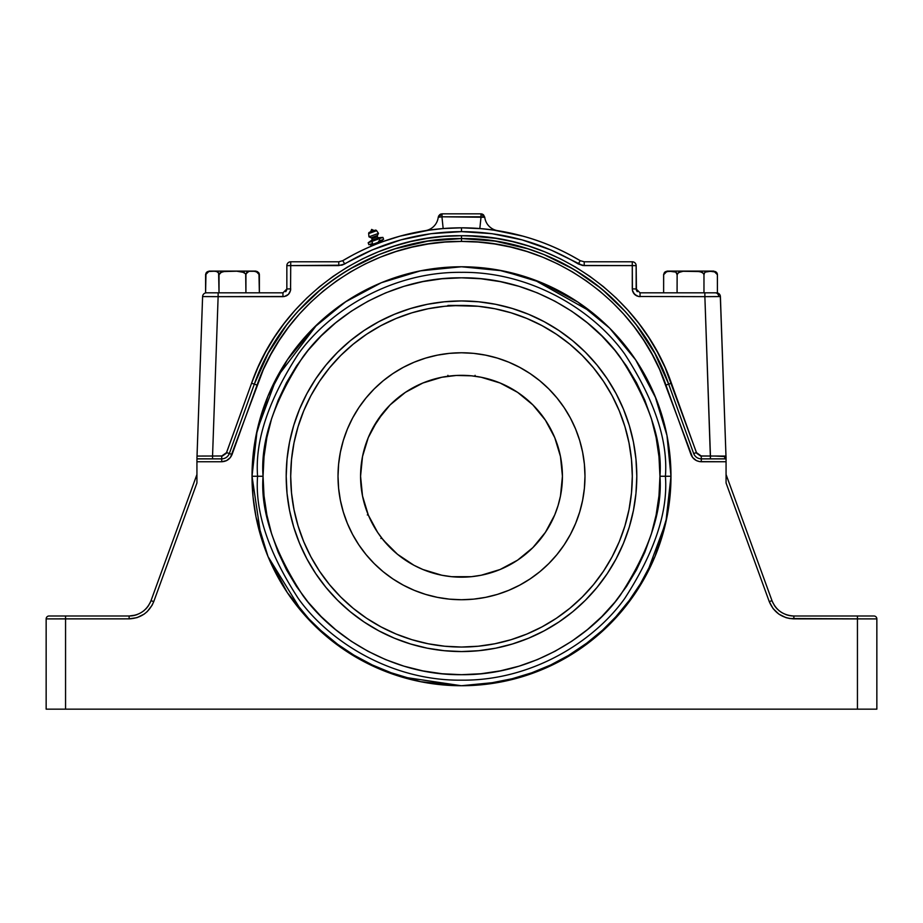 <?xml version="1.0" encoding="UTF-8"?>
<svg xmlns="http://www.w3.org/2000/svg" width="923" height="923" viewBox="0 0 923 923"><rect width="100%" height="100%" fill="white"/><g stroke="black" fill="none" stroke-linecap="round" stroke-linejoin="round"><path stroke-width="1.38" d="M371.969 230.265L372.281 231.131M375.153 230.208A1.281 1.281 0 0 1 376.642 230.692L378.476 233.369L377.461 235.469A1.558 1.558 0 0 0 377.403 236.68L371.923 238.676A1.558 1.558 0 0 1 371.381 240.465L368.173 242.772L382.918 237.407L378.972 237.696A1.558 1.558 0 0 1 377.461 235.469L371.104 237.788A1.558 1.558 0 0 1 371.923 238.676L377.403 236.68A1.558 1.558 0 0 0 378.972 237.696L371.381 240.465A1.558 1.558 0 0 0 371.104 237.788L368.969 236.83L368.658 233.6L368.969 236.83L378.476 233.369L368.969 236.83L371.104 237.788L377.461 235.469L378.476 233.369L376.642 230.692L368.658 233.6A1.281 1.281 0 0 1 369.488 232.273A1.281 1.281 0 0 0 368.658 233.6L376.642 230.692A1.281 1.281 0 0 0 375.153 230.208L369.488 232.273L372.327 231.246L371.657 229.423L372.327 231.246L375.096 230.231M461.5 305.455L464.154 305.455A170.801 170.801 0 0 0 464.142 305.478L461.5 305.455A170.801 170.801 0 0 0 458.835 305.478L444.759 306.274L428.18 308.732L411.923 312.805L396.14 318.458L380.991 325.623L366.604 334.241L353.151 344.221L340.725 355.482L329.476 367.896L319.485 381.361L310.866 395.736L303.702 410.885L298.06 426.668L293.987 442.925L291.53 459.504L290.699 476.256A170.801 170.801 0 0 1 461.5 305.455A170.801 170.801 0 0 1 632.301 476.256L631.47 459.504L629.013 442.925L624.94 426.668L619.298 410.885L612.134 395.736L603.515 381.361L593.524 367.896L582.275 355.482L569.849 344.221L556.396 334.241L542.009 325.623L526.86 318.458L511.077 312.805L494.82 308.732L478.241 306.274L447.909 305.455L458.846 305.455M377.288 239.219L376.365 239.495M353.774 254.471L342.745 260.69C361.055 249.787 380.103 241.618 399.89 236.184L382.803 241.641L382.48 240.765L370.665 245.068L371.092 246.245L374.68 244.757L371.092 246.245L370.665 245.068A0.935 0.935 0 0 0 369.465 244.503A0.935 0.935 0 0 1 370.665 245.068L382.48 240.765A0.935 0.935 0 0 1 383.033 239.565A0.935 0.935 0 0 0 382.48 240.765L382.803 241.641L381.141 242.253M381.061 242.276L382.687 241.676M379.134 243.003L374.68 244.757M669.994 496.562A209.475 209.475 0 0 0 670.975 476.256L669.971 496.782L666.948 517.122L655.03 556.419L635.67 592.624L609.618 624.375L577.879 650.427L541.663 669.786L502.366 681.705L461.5 685.731L420.634 681.705L381.337 669.786L345.121 650.427L313.382 624.375L287.33 592.624L267.97 556.419L256.052 517.122L253.029 496.782L252.025 476.256A209.475 209.475 0 0 0 253.006 496.562M253.052 497.012A209.475 209.475 0 0 0 256.04 517.053M256.063 517.18A209.475 209.475 0 0 0 276.646 574.787M276.877 575.214A209.475 209.475 0 0 0 299.502 609.053M299.64 609.226A209.475 209.475 0 0 0 328.565 638.139M328.657 638.22A209.475 209.475 0 0 0 344.925 650.288M345.317 650.553A209.475 209.475 0 0 0 461.408 685.731M461.592 685.731A209.475 209.475 0 0 0 577.683 650.553M578.075 650.288A209.475 209.475 0 0 0 594.343 638.22M594.435 638.139A209.475 209.475 0 0 0 623.36 609.226M623.498 609.053A209.475 209.475 0 0 0 646.123 575.214M646.354 574.787A209.475 209.475 0 0 0 666.937 517.18M666.96 517.053A209.475 209.475 0 0 0 669.948 497.012M267.889 396.279A209.475 209.475 0 0 0 252.025 476.256L253.029 455.72L256.052 435.379L267.97 396.082L287.33 359.878L313.382 328.126L345.121 302.075L381.337 282.715L420.634 270.797L461.5 266.77A209.475 209.475 0 0 0 381.464 282.669M381.211 282.773A209.475 209.475 0 0 0 345.283 301.971M344.96 302.19A209.475 209.475 0 0 0 276.865 377.311M276.658 377.703A209.475 209.475 0 0 0 268.051 395.898M381.095 282.819L346.321 301.29L317.12 324.481L276.704 377.611L257.136 430.245L252.025 476.256L257.586 476.256C254.875 440.813 268.466 400.028 298.371 353.901C329.661 310.116 392.275 271.535 461.5 272.343C530.725 271.535 593.339 310.116 624.629 353.901C654.534 400.028 668.125 440.813 665.414 476.256L670.975 476.256L666.983 435.541M666.914 435.195L656.011 398.494L635.67 359.878L646.238 377.507L655.03 396.082L661.953 415.442L666.948 435.379L669.971 455.72L670.975 476.256L669.971 496.782L670.975 476.256L669.971 455.72L670.975 476.256L665.414 476.256C668.125 511.688 654.534 552.473 624.629 598.6C593.339 642.385 530.725 680.966 461.5 680.159C392.275 680.966 329.661 642.385 298.371 598.6C268.466 552.473 254.875 511.688 257.586 476.256L263.055 476.256C260.413 510.742 273.635 550.431 302.744 595.312C333.191 637.931 394.133 675.486 461.5 674.69C528.867 675.486 589.809 637.931 620.256 595.312C649.365 550.431 662.587 510.742 659.945 476.256L665.414 476.256L659.945 476.256L658.987 495.697L656.126 514.965L651.396 533.852L644.842 552.196L636.512 569.791L626.498 586.497L614.903 602.142L601.819 616.576L587.386 629.648L571.752 641.254L555.046 651.257L537.44 659.587L519.107 666.152L500.22 670.883L480.952 673.744L461.5 674.69L442.048 673.744L422.78 670.883L403.893 666.152L385.56 659.587L367.954 651.257L351.248 641.254L335.614 629.648L321.181 616.576L308.097 602.142L296.502 586.497L286.488 569.791L278.158 552.196L271.604 533.852L266.874 514.965L264.013 495.697L263.055 476.256L264.013 456.804L266.874 437.537L271.604 418.65L278.158 400.305L286.488 382.71L296.502 366.004L308.097 350.359L296.502 366.004M635.624 359.797L623.429 343.356L635.67 359.878L655.03 396.082L666.948 435.379L661.953 415.442M623.267 343.16L609.618 328.126L623.429 343.356A209.475 209.475 0 0 0 578.04 302.19M609.549 328.057L594.389 314.328L609.618 328.126L635.843 360.12M591.735 312.182L534.036 279.738L498.628 270.093L461.5 266.77L420.346 270.854L381.534 282.646M636.801 476.256A175.301 175.301 0 0 1 461.5 651.557A175.301 175.301 0 0 1 286.199 476.256A175.301 175.301 0 0 1 461.5 300.944A175.301 175.301 0 0 1 636.801 476.256L635.959 459.066L633.432 442.048L629.255 425.365L623.452 409.166L616.103 393.613L607.253 378.857L597.008 365.046L585.459 352.298L572.71 340.737L558.888 330.492L544.132 321.654L528.579 314.293L512.392 308.501L495.697 304.313L478.679 301.798L461.5 300.944L444.321 301.798L427.303 304.313L410.608 308.501L394.421 314.293L378.868 321.654L364.112 330.492L350.29 340.737L337.541 352.298L325.992 365.046L315.747 378.857L306.898 393.613L299.548 409.166L293.745 425.365L289.568 442.048L287.041 459.066L286.199 476.256L287.041 493.436L289.568 510.454L293.745 527.137L299.548 543.335L306.898 558.888L315.747 573.644L325.992 587.455L337.541 600.204L350.29 611.764L364.112 622.01L378.868 630.847L394.421 638.208L410.608 644L427.303 648.188L444.321 650.703L461.5 651.557L478.679 650.703L495.697 648.188L512.392 644L528.579 638.208L544.132 630.847L558.888 622.01L572.71 611.764L585.459 600.204L597.008 587.455L607.253 573.644L616.103 558.888L623.452 543.335L629.255 527.137L633.432 510.454L635.959 493.436L636.801 476.256M666.994 516.892L668.621 507.604M659.922 543.393L661.814 537.544M662.103 536.586L663.233 532.698M669.971 496.782L666.948 517.122L661.953 537.059L655.03 556.419L646.238 574.994L636.293 591.701M643.677 579.656L646.065 575.317M646.435 574.637L654.926 556.65M622.425 610.357L623.244 609.365M591.655 640.389L596.57 636.362M605.973 627.928L594.389 638.174L577.879 650.427L560.249 660.995L541.663 669.786L522.303 676.709L502.366 681.705L522.026 676.79M541.743 669.752L560.019 661.11M481.91 684.728L461.742 685.731L481.402 684.774M441.679 684.785L461.258 685.731L400.72 676.709L381.337 669.786L362.751 660.995L345.121 650.427L328.611 638.174L313.382 624.375L299.571 609.145L287.33 592.624L276.762 574.994L267.97 556.419L261.047 537.059L256.052 517.122L253.029 496.782L252.025 476.256L253.029 496.782M400.986 676.79L420.634 681.705L400.697 676.709L420.634 681.705L440.963 684.716L420.634 681.705M363.004 661.122L381.257 669.752M326.361 636.305L331.207 640.274M299.756 609.365L300.46 610.218M275.169 571.96L276.565 574.637M276.935 575.317L287.33 592.624M259.767 532.698L260.897 536.586M261.186 537.544L262.997 543.162M254.39 507.673L256.006 516.892M253.029 455.72L252.025 476.256L253.029 455.72L256.052 435.379L261.047 415.442L267.97 396.082L276.762 377.507L287.33 359.878L299.571 343.356L313.382 328.126L328.611 314.328L345.121 302.075L362.751 291.506L381.337 282.715L400.697 275.792L420.634 270.797L400.951 275.712M256.04 435.46L254.379 444.932M263.02 409.258L261.186 414.969M260.909 415.904L259.755 419.884M278.873 373.642L276.923 377.195M276.565 377.853L275.469 379.964M300.621 342.098L299.744 343.148M331.461 312.02L313.382 328.126M328.484 314.431L326.454 316.116M317.016 324.573L313.497 328.011M381.153 282.796L362.947 291.403M560.249 291.506L541.663 282.715L522.303 275.792L502.366 270.797L461.5 266.77L420.634 270.797L440.963 267.785L461.5 266.77L482.037 267.785L502.366 270.797L522.303 275.792L541.663 282.715L560.249 291.506L577.879 302.075L594.389 314.328M147.888 606.492L146.48 608.234L147.888 606.492M257.978 367.377L251.587 383.207L257.978 367.377L265.57 352.078L274.316 337.403L284.146 323.442L295.025 310.278L306.874 297.979L319.635 286.615L333.226 276.277L347.556 266.989L362.566 258.844L378.153 251.864L394.225 246.095L410.7 241.572L427.464 238.319L444.436 236.357L461.5 235.711L478.564 236.357L495.536 238.319L512.3 241.572L528.775 246.095L544.847 251.864L560.434 258.844L575.444 266.989L589.774 276.277L603.365 286.615L616.126 297.979L627.975 310.278L638.854 323.442L648.684 337.403L657.43 352.078L665.022 367.377L696.738 453.308L700.499 455.962L710.445 456.02L710.445 458.881L704.872 296.652L718.763 296.571A3.877 3.473 -90 0 0 715.29 292.833L716.525 292.833L715.29 292.833A3.877 3.473 90 0 1 718.763 296.571L720.402 296.583A3.877 3.877 0 0 0 716.525 292.833L704.884 292.833L704.872 296.652L638.531 296.502L634.551 294.379L632.428 290.399L632.278 265.593L582.655 265.489L550.985 250.006L522.072 239.865L492.063 233.692L461.5 231.627C503.335 231.858 542.263 242.634 578.26 263.943L580.255 260.69C543.635 238.999 504.05 228.05 461.5 227.819L461.5 231.627L430.937 233.692L400.928 239.865L372.015 250.006L341.868 265.178L290.722 265.593L290.572 290.399L288.449 294.379L284.469 296.502L218.128 296.652L218.128 292.833L206.475 292.833A3.877 3.877 0 0 0 202.599 296.583L218.128 296.652L212.555 456.02L222.501 455.962L226.262 453.308L251.587 383.207L254.321 384.153L229.331 453.528L254.321 384.153L268.132 353.417L254.321 384.153L251.587 383.207C281.515 296.387 369.661 234.442 461.5 235.711L461.5 238.572C483.975 238.561 506.116 241.976 527.887 248.818C548.977 255.417 569.053 265.351 588.101 278.608C605.834 290.883 621.975 306.401 636.535 325.161L654.869 353.417L668.679 384.153C639.143 298.452 552.139 237.315 461.5 238.572L461.5 241.434C550.939 240.199 636.789 300.517 665.933 385.087L668.679 384.153L693.669 453.528L668.679 384.153L654.961 353.59M638.531 296.502L704.872 296.652L710.445 456.02L724.336 456.077A2.907 2.607 -90 0 0 726.066 458.708L726.066 457.116M725.986 456.573L714.69 456.043L725.974 456.066L720.321 296.583M726.066 476.983L726.066 482.971L751.541 552.969L726.066 482.971L726.066 461.742L699.611 461.615L696.404 460.6L692.538 457.416L659.703 369.661L652.307 354.767L643.804 340.472L634.216 326.869L623.625 314.051L612.087 302.075L599.662 291.01L586.428 280.938L572.468 271.904L557.85 263.966L542.666 257.159L527.01 251.541L510.973 247.145L494.647 243.972L478.126 242.068L461.5 241.434L444.874 242.068L428.353 243.972L412.027 247.145L395.99 251.541L380.334 257.159L365.15 263.966L350.532 271.904L336.572 280.938L323.338 291.01L310.913 302.075L299.375 314.051L288.784 326.869L279.196 340.472L270.693 354.767L263.297 369.661L230.462 457.416L226.597 460.6L221.716 461.742L221.716 456.02L221.716 458.881L196.934 458.881L196.934 482.971L153.749 601.611L152.099 605.257L147.242 611.58L144.15 614.118L137.008 617.649L129.128 618.86L129.128 615.999L49.057 615.999A2.907 2.907 0 0 0 46.15 618.906L47.627 618.883L46.15 618.906L46.15 709.152L857.444 709.152L857.444 618.86L789.892 618.548L785.992 617.649L778.85 614.118L773.093 608.603L769.251 601.611L726.066 482.971L726.066 458.823L701.284 458.881L701.284 456.02L714.69 456.043M383.033 239.565L383.622 239.357L382.918 237.407L378.972 237.696L371.381 240.465L368.173 242.772L368.877 244.722L371.461 243.822M378.557 241.203L382.93 239.611M360.57 476.326A100.93 100.93 0 0 0 361.055 486.075M361.066 486.213A100.93 100.93 0 0 0 362.508 495.893M362.52 495.986A100.93 100.93 0 0 0 369.696 518.172L374.092 526.71A100.93 100.93 0 0 0 375.453 529.006L376.815 531.163L375.465 529.006M368.462 515.38L377.588 532.317L383.483 540.278A100.93 100.93 0 0 0 397.455 554.25L390.129 547.616L381.522 537.809A100.93 100.93 0 0 0 383.472 540.267M383.483 540.278L397.478 554.273L413.919 565.257L397.478 554.273A100.93 100.93 0 0 0 441.759 575.225M441.863 575.248A100.93 100.93 0 0 0 451.543 576.679M451.67 576.702A100.93 100.93 0 0 0 461.431 577.175M461.569 577.175A100.93 100.93 0 0 0 471.33 576.702M471.457 576.679A100.93 100.93 0 0 0 481.137 575.248M481.241 575.225A100.93 100.93 0 0 0 539.505 540.29L532.871 547.616L517.572 560.169L500.128 569.491L517.572 560.169L532.871 547.616L545.412 532.317L539.517 540.278M539.528 540.267A100.93 100.93 0 0 0 560.48 495.986M560.492 495.893A100.93 100.93 0 0 0 561.934 486.213M561.945 486.075A100.93 100.93 0 0 0 562.43 476.326M560.492 495.939L558.08 505.55L560.492 495.939L562.43 476.256A100.93 100.93 0 0 1 461.5 577.175A100.93 100.93 0 0 1 360.57 476.256L362.508 495.939L361.055 486.144M368.992 516.615L368.092 514.492L367.308 514.953M374.311 527.079L371.657 522.245M371.611 522.141L370.561 520.018M378.107 533.09L377.392 532.029M378.718 533.99L381.014 537.14M352.609 418.015A123.486 123.486 0 0 0 338.014 476.256A123.486 123.486 0 0 1 461.5 352.771A123.486 123.486 0 0 1 584.986 476.256A123.486 123.486 0 0 0 570.391 418.015M564.218 407.712A123.486 123.486 0 0 0 530.033 373.538M519.73 367.366A123.486 123.486 0 0 0 403.27 367.366L414.242 362.174L425.653 358.089L437.41 355.147L449.397 353.359L461.5 352.771L473.603 353.359L485.59 355.147L497.347 358.089L508.758 362.174L519.707 367.354L530.102 373.584L539.84 380.795L548.816 388.941L556.95 397.917L564.172 407.643L570.402 418.038L575.583 428.999L579.667 440.409L582.609 452.166L584.386 464.142L584.986 476.256A123.486 123.486 0 0 1 461.5 599.731A123.486 123.486 0 0 1 338.014 476.256A123.486 123.486 0 0 0 352.609 534.486L347.417 523.503L343.333 512.092L340.391 500.335L338.614 488.359L338.014 476.256L338.614 464.142L340.391 452.166L343.333 440.409L347.417 428.999L352.598 418.038L358.828 407.643L366.05 397.917L374.184 388.941L383.16 380.795L392.898 373.584L403.293 367.354M392.967 373.538A123.486 123.486 0 0 0 358.782 407.712M429.853 230L399.89 236.184C420.173 230.6 440.709 227.808 461.5 227.819C482.291 227.808 502.827 230.6 523.11 236.184C542.897 241.618 561.945 249.787 580.255 260.69L569.226 254.471M375.119 244.583L371.208 246.199M479.591 228.523L461.5 227.819L443.409 228.523M441.367 228.696L430.937 229.85M523.11 236.184L493.147 230M492.063 229.85L479.833 228.546L481.056 216.593M481.633 228.696L461.558 227.819A230.969 230.969 0 0 1 461.569 227.819L461.512 227.819C418.95 228.05 379.365 238.999 342.745 260.69L338.776 261.786L338.776 265.593L344.741 263.943C380.738 242.634 419.665 231.858 461.5 231.627L461.512 227.819M437.848 229.031L425.641 230.623M451.889 228.016L448.024 228.212L451.889 228.016M479.372 228.512L475.195 228.223M474.976 228.212L471.111 228.016L474.976 228.212M497.359 230.623L485.152 229.031M492.617 229.919L493.77 230.081M475.357 228.235L479.325 228.5M430.372 229.919L431.652 229.758M426.045 230.554L427.326 230.358M380.887 538.478L381.684 538.017L379.826 535.536M490.794 379.676L500.128 383.01L481.195 377.265L471.388 375.811L456.285 375.465L441.805 377.265L455.247 375.523M452.881 375.696L453.978 375.603M447.909 375.326L447.909 376.238L448.947 376.111L448.174 376.203A100.93 100.93 0 0 0 441.863 377.253M378.118 533.125L376.815 531.163M381.049 537.186L380.299 536.182M375.488 529.064L376.111 530.056M358.782 544.789A123.486 123.486 0 0 0 392.967 578.963M403.27 585.136A123.486 123.486 0 0 0 519.73 585.136L508.758 590.328L497.347 594.412L485.59 597.354L473.603 599.142L461.5 599.731L449.397 599.142L437.41 597.354L425.653 594.412L414.242 590.328L403.293 585.147L392.898 578.917L383.16 571.706L374.184 563.561L366.05 554.585L358.828 544.858L352.598 534.463M530.033 578.963A123.486 123.486 0 0 0 564.218 544.789M570.391 534.486A123.486 123.486 0 0 0 584.986 476.256L584.386 488.359L582.609 500.335L579.667 512.092L575.583 523.503L570.402 534.463L564.172 544.858L556.95 554.585L548.816 563.561L539.84 571.706L530.102 578.917L519.707 585.147M448.959 376.111L448.174 376.203L448.959 376.111M458.766 375.361L457.6 375.396M558.08 505.55L554.746 514.872L558.08 505.55M550.512 523.826L545.412 532.317L554.746 514.872M481.195 575.237L471.388 576.69L481.195 575.237L500.128 569.491M432.206 572.825L422.872 569.491L441.805 575.237L451.612 576.69L471.388 576.69M364.92 505.55L362.508 495.939L368.254 514.872M383.472 412.235A100.93 100.93 0 0 0 362.52 456.516L368.254 437.629L362.508 456.562L360.57 476.256A100.93 100.93 0 0 1 461.5 375.326A100.93 100.93 0 0 1 562.43 476.256L560.492 456.562L561.945 466.357M372.488 428.676L383.483 412.223L390.129 404.885L405.428 392.333L422.872 383.01L405.428 392.333L390.129 404.885L377.588 420.184L368.254 437.629M509.081 387.245L517.572 392.333L532.871 404.885L545.412 420.184L554.746 437.629L545.412 420.184L532.871 404.885L517.572 392.333L500.128 383.01M558.08 446.951L560.492 456.562L554.746 437.629M413.919 565.257L422.872 569.491M441.805 377.265L422.872 383.01M562.43 476.176A100.93 100.93 0 0 0 561.945 466.427M561.934 466.288A100.93 100.93 0 0 0 560.492 456.608M560.48 456.516A100.93 100.93 0 0 0 539.528 412.235M539.505 412.212A100.93 100.93 0 0 0 525.545 398.251M525.51 398.217A100.93 100.93 0 0 0 481.241 377.276M481.137 377.253A100.93 100.93 0 0 0 474.826 376.203A100.93 100.93 0 0 0 474.053 376.111A100.93 100.93 0 0 0 471.457 375.823M471.33 375.799A100.93 100.93 0 0 0 471.099 375.788L466.715 375.465M441.759 377.276A100.93 100.93 0 0 0 397.49 398.217M397.455 398.251A100.93 100.93 0 0 0 383.495 412.212M362.508 456.608A100.93 100.93 0 0 0 361.066 466.288M361.055 466.427A100.93 100.93 0 0 0 360.57 476.176M451.889 375.788L450.205 375.961M464.142 375.361L461.5 375.326M469.046 375.603L466.588 375.453M369.454 242.011L368.173 242.772L369.454 242.011M370.377 241.664L369.015 242.23M374.519 240.165L369.915 241.814M383.622 239.357L382.918 237.407L379.226 238.745L379.941 240.695L379.122 238.769M380.968 237.799L371.854 241.422L372.569 243.384L371.854 241.422L373.63 240.545M663.66 274.235L663.625 292.833L663.66 274.235L665.714 271.57L674.067 271.293L676.294 272.504L677.078 274.708L678.636 272.516L683.089 271.293L699.761 271.558L703.153 273.058L703.972 274.708L704.745 272.516L706.972 271.293L715.325 271.57L717.39 274.235L717.413 292.833L640.043 292.833L640.043 296.652L640.043 292.833L636.155 288.957L636.155 265.662L632.278 265.593L632.278 288.887C632.774 293.572 635.359 296.156 640.043 296.652M196.991 457.3L202.599 296.583A3.877 3.877 0 0 1 206.475 292.833L205.587 292.833L205.587 274.708L206.775 272.1L209.509 271.166L216.017 271.293L218.243 272.504L219.028 274.708L219.836 273.07L223.204 271.57L238.042 271.166L243.51 272.089L245.864 274.235L245.922 292.833L282.957 292.833L218.128 292.833L218.128 296.652L282.957 296.652L282.957 292.833L282.957 296.652C287.641 296.156 290.226 293.572 290.722 288.887L286.845 288.957L286.845 265.662L286.845 288.957L282.969 292.833M717.413 292.833L717.413 274.708L717.413 292.833L716.525 292.833A3.877 3.877 0 0 1 720.402 296.583L704.872 296.652L704.872 292.833L640.043 292.833M857.444 709.152L876.85 709.152L876.85 618.906L857.444 618.86L857.444 709.152L65.556 709.152L65.556 618.86L65.556 709.152L46.15 709.152L46.15 618.906A2.907 2.907 0 0 1 49.057 615.999L65.556 615.999L65.556 618.86L47.627 618.883M793.872 615.999C783.408 615.422 776.105 610.311 771.986 600.665L769.251 601.611C773.889 612.468 782.093 618.214 793.872 618.86L793.872 615.999L857.444 615.999L857.444 618.86L857.444 615.999L873.943 615.999L793.872 615.999L793.872 618.86L876.85 618.906A2.907 2.907 0 0 0 873.943 615.999A2.907 2.907 0 0 1 876.85 618.906L876.85 709.152L864.874 709.152L871.162 709.152M779.462 611.003L778.758 610.415M776.693 608.43L777.443 609.203M775.124 606.526L776.52 608.234M775.228 606.653L774.155 605.096L775.228 606.665M772.92 602.869L772.159 601.115L772.92 602.869M781.7 612.56L781.02 612.122M778.781 610.449L779.45 610.991M776.67 608.407L777.489 609.249M771.986 600.665L726.066 474.503L771.986 600.665L769.251 601.611L726.066 482.971M146.307 608.43L145.511 609.249L146.307 608.43M129.128 615.999L129.128 618.86C140.907 618.214 149.111 612.468 153.749 601.611L151.014 600.665L196.934 474.503L151.014 600.665C146.895 610.311 139.592 615.422 129.128 615.999L65.556 615.999L65.556 618.86L129.128 618.86L46.15 618.906M147.795 606.63L148.776 605.2L147.795 606.63M150.034 602.973L150.864 601.058L150.034 602.973M144.219 610.449L143.55 610.991M543.485 254.402L528.21 248.922M275.712 340.552L268.039 353.59M578.26 263.943L584.224 265.593L632.278 265.593L632.278 261.786L584.224 261.786L580.255 260.69L578.26 263.943L582.655 265.489L584.224 265.593L584.224 261.786L580.255 260.69M290.572 290.399L290.722 261.786L338.776 261.786L290.722 261.786L290.722 265.593L338.776 265.593L338.776 261.786L342.745 260.69L344.741 263.943L342.745 260.69M724.717 458.881L726.055 458.616M693.704 453.62L694.396 455.027M695.446 456.389L696.577 457.37M694.534 455.258L693.669 453.528L696.415 452.593L701.284 456.02L701.284 458.881C697.638 458.673 695.1 456.897 693.669 453.528L668.679 384.153L671.413 383.207L665.022 367.377L657.43 352.078M268.132 353.417L286.465 325.161C301.025 306.401 317.166 290.883 334.899 278.608C353.947 265.351 374.023 255.417 395.113 248.818C416.884 241.976 439.025 238.561 461.5 238.572L428.491 241.065M296.26 313.22L286.465 325.161L276.923 338.683M348.536 269.758L334.899 278.608L322.404 288.068M320.65 289.51L298.014 311.259M427.326 241.238L395.113 248.818L379.515 254.402M378.799 254.69L349.552 269.147M527.887 248.818L495.674 241.238M494.509 241.065L461.5 238.572L461.5 235.711C553.339 234.442 641.485 296.387 671.413 383.207L696.415 452.593L693.669 453.528M600.596 288.068L574.406 269.712M573.448 269.147L544.201 254.69M646.1 338.718L636.535 325.161L626.74 313.22M624.986 311.259L602.338 289.499M654.869 353.417L647.288 340.552M226.435 457.358L227.554 456.377M228.616 455.016L229.308 453.597M229.331 453.528L232.065 454.462L257.067 385.087L254.321 384.153L229.331 453.528C227.9 456.897 225.362 458.673 221.716 458.881L221.716 461.742L196.934 461.742L221.716 461.742C226.677 461.465 230.127 459.043 232.065 454.462L226.585 452.593L229.331 453.528L228.466 455.258M196.934 458.016L197.026 456.066L212.555 456.02L198.214 456.077L212.555 456.02L218.128 296.652L203.775 296.571M221.716 458.881L196.934 458.8L196.934 474.664M635.67 592.624L623.429 609.145L609.618 624.375L623.429 609.145L646.1 575.26M482.037 684.716L502.366 681.705L482.037 684.716L461.5 685.731L440.963 684.716M541.536 282.669A209.475 209.475 0 0 0 461.5 266.77L440.963 267.785L420.634 270.797L400.697 275.792M381.337 282.715L362.751 291.506M345.121 302.075L328.611 314.328M299.571 343.356L287.33 359.878M261.047 415.442L256.052 435.379M502.366 681.705L522.303 676.709L560.134 661.053M594.389 638.174L609.618 624.375M522.037 275.712L502.366 270.797L482.037 267.785M575.444 266.989L560.434 258.844M495.536 238.319L469.265 235.85M285.934 296.064L287.272 295.348M341.868 265.178L344.741 263.943M632.428 290.399L632.866 291.864M633.582 293.202L637.066 296.064M636.455 290.445L637.297 291.703L636.155 288.957L632.278 288.887L636.155 288.957L636.455 290.445L636.155 265.662A3.877 3.877 0 0 0 632.278 261.786L584.224 261.786L584.224 265.593M290.722 265.593L286.845 265.662L290.722 265.593M286.845 288.957L286.545 290.445L286.845 288.957L286.545 290.445L286.845 288.957L290.722 288.887M286.545 290.445L285.703 291.703L286.545 290.445M290.722 261.786A3.877 3.877 0 0 0 286.845 265.662A3.877 3.877 0 0 1 290.722 261.786M635.866 265.639L636.155 265.662A3.877 3.877 0 0 0 632.278 261.786L632.278 265.593L635.024 265.616L632.659 265.593M290.63 265.593L286.845 265.662M725.974 456.066L726.066 456.723L725.974 456.066L724.336 456.077L725.974 456.066L720.402 296.583M202.599 296.583L197.026 456.066M726.066 458.823L726.066 458.143M726.066 458.223L726.066 458.708A2.907 2.607 90 0 1 724.336 456.077M671.413 383.207L665.933 385.087L690.935 454.462C692.873 459.043 696.323 461.465 701.284 461.742L701.284 458.881L701.284 461.742L726.066 461.742L726.066 458.881L701.284 458.881M212.555 456.02L212.555 458.881L212.555 456.02L221.716 456.02L226.585 452.593L251.587 383.207M461.5 241.434L461.5 238.572C370.861 237.315 283.857 298.452 254.321 384.153L257.067 385.087C286.211 300.517 372.061 240.199 461.5 241.434M151.014 600.665L153.749 601.611L196.934 482.971M726.066 474.664L726.066 475.933M438.725 215.797L438.24 217.263L441.944 216.801L442.094 213.848L480.906 213.848L481.056 216.801L480.906 213.848L442.094 213.848L441.944 216.801L442.094 213.848L440.709 214.09L442.094 213.848L438.24 217.263L440.709 214.09L439.475 214.851M442.094 213.848L441.944 216.801L484.76 217.263L482.291 214.09L483.525 214.851M483.479 214.817L484.76 217.263L480.906 213.848L482.291 214.09M480.906 213.848L481.621 213.905L480.906 213.848L481.621 213.905L480.906 213.848L481.621 213.905L480.906 213.848L481.621 213.905L480.906 213.848L481.621 213.905L480.906 213.848L481.621 213.905L480.906 213.848L481.056 216.801L484.76 217.263A15.46 15.46 0 0 0 497.682 230.669L492.651 229.931M497.635 230.658A15.46 15.46 0 0 0 497.682 230.669A15.46 15.46 0 0 1 484.76 217.263M461.569 227.819L443.167 228.546L441.944 216.801L481.056 216.801L479.833 228.546L469.265 227.946M438.24 217.263A15.46 15.46 0 0 1 425.318 230.669A15.46 15.46 0 0 0 438.24 217.263L441.944 216.801L443.167 228.546L426.611 230.473M443.167 228.546L453.735 227.946M793.272 615.987L792.638 615.964M791.946 615.918L791.149 615.837M790.111 615.687L789.327 615.549M788.38 615.341L785.715 614.522M786.858 614.914L786.269 614.718M793.861 615.999L791.761 615.895M791.703 615.895L789.684 615.618M789.592 615.595L787.654 615.145M137.285 614.522L134.62 615.341M133.673 615.549L132.889 615.687M131.851 615.837L129.139 615.999M131.92 615.826L132.877 615.687M133.708 615.537L134.596 615.341M137.008 614.626L135.6 615.076M135.485 615.11L129.301 615.999M429.703 709.152L428.087 709.152M429.08 709.152L428.203 709.152M700.165 709.152L706.107 709.152L700.165 709.152M494.901 709.152L493.297 709.152M494.797 709.152L493.92 709.152M244.364 272.516L236.196 271.108L241.711 271.558L245.691 273.796L245.922 292.833L245.922 274.708L245.922 292.833L219.028 292.833L219.028 274.708L219.028 292.833L218.116 292.833M245.922 292.833L245.922 274.708L246.695 272.516L248.922 271.293L254.506 271.108L257.275 271.57L258.959 273.058L259.375 292.833L259.34 274.235M258.59 272.516L253.571 271.097L248.933 271.293L246.706 272.504M258.971 273.07L255.44 271.166L234.407 271.097M248.933 271.293L256.363 271.293L249.856 271.166L247.122 272.1L248.922 271.293L246.037 273.808M245.691 273.808L241.734 271.57M239.911 271.293L243.522 272.1M234.95 271.108L232.308 271.097M232.884 271.097L225.039 271.293L220.597 272.504M221.566 272.043L223.239 271.558L221.566 272.043M221.416 272.1L219.028 274.708L219.028 292.833L219.028 274.708L219.847 273.058L219.086 274.235M219.028 292.833L218.624 273.058L216.94 271.57L213.236 271.097L208.586 271.293L205.991 273.058L205.587 292.833L205.61 274.235M259.248 273.796L259.375 274.708L255.763 271.097L209.186 271.097L205.587 274.708L209.186 271.097L212.302 271.097L207.675 271.57L215.094 271.166L211.379 271.097M206.475 292.833L205.587 292.833M257.286 271.57L256.363 271.293M259.375 292.833L259.375 274.708L255.763 271.097L251.714 271.097M236.576 271.12L235.307 271.108M212.452 271.097L225.074 271.293M226.908 271.166L232.481 271.097M205.991 273.058L209.509 271.166L205.979 273.07M677.078 292.833L677.136 274.235M703.972 292.833L703.972 274.708L703.972 292.833L703.972 274.708L703.972 292.833L703.972 274.708L704.757 272.504M716.64 272.516L715.337 271.57L717.39 274.235M712.371 271.108L708.829 271.108L716.225 272.1L711.621 271.097L705.172 272.1L711.621 271.097M704.087 273.796L703.972 274.708L703.164 273.07L699.796 271.57L693.358 271.108M703.741 273.808L701.561 272.089L697.95 271.293M702.415 272.516L701.572 272.1M693 271.108L683.089 271.293L678.647 272.504M679.49 272.089L683.089 271.293L679.466 272.1L681.255 271.57L677.897 273.058L677.078 274.708L675.878 272.1L674.078 271.293L667.56 271.166L664.41 272.504L663.625 274.708L663.625 292.833M708.829 271.108L713.814 271.097L717.413 274.708L713.814 271.097L668.494 271.108L675.878 272.1L671.286 271.097M690.935 271.097L667.237 271.097L663.625 274.708L667.237 271.097M716.213 272.1L712.556 271.108L692.469 271.097M696.611 271.189L701.561 272.089M715.337 271.57L709.764 271.097M666.637 271.293L664.837 272.1L670.352 271.097L667.433 271.097M717.298 273.808L717.021 273.07M710.825 271.097L706.983 271.293M696.104 271.166L694.234 271.108M684.958 271.166L683.124 271.293M234.292 271.097L232.711 271.097M243.534 272.1L241.745 271.57M216.94 271.57L216.028 271.293L216.94 271.57M212.302 271.097L214.159 271.108M692.342 271.097L690.762 271.097M710.698 271.097L708.841 271.108L710.698 271.097M674.99 271.57L674.078 271.293L674.99 271.57M668.494 271.108L670.352 271.097M560.007 291.38L541.847 282.796M602.304 321.158L594.516 314.431M623.256 343.148L622.379 342.098M647.542 379.976L646.435 377.853M646.077 377.195L644.185 373.746M663.199 419.723L662.091 415.904M661.814 414.969L659.98 409.281M655.468 397.155L655.145 396.359M668.621 444.898L666.96 435.46M308.097 350.359L321.181 335.926L335.614 322.854L351.248 311.247L367.954 301.244L385.56 292.914L403.893 286.349L422.78 281.619L442.048 278.758L461.5 277.811L480.952 278.758L500.22 281.619L519.107 286.349L537.44 292.914L555.046 301.244L571.752 311.247L587.386 322.854L601.819 335.926L614.903 350.359L626.498 366.004L636.512 382.71L644.842 400.305L651.396 418.65L656.126 437.537L658.987 456.804L659.945 476.256C662.587 441.759 649.365 402.07 620.256 357.189C589.809 314.57 528.867 277.015 461.5 277.811C394.133 277.015 333.191 314.57 302.744 357.189C273.635 402.07 260.413 441.759 263.055 476.256L257.586 476.256C254.875 440.813 268.466 400.028 298.371 353.901C329.661 310.116 392.275 271.535 461.5 272.343C530.725 271.535 593.339 310.116 624.629 353.901C654.534 400.028 668.125 440.813 665.414 476.256C668.125 511.688 654.534 552.473 624.629 598.6C593.339 642.385 530.725 680.966 461.5 680.159C392.275 680.966 329.661 642.385 298.371 598.6C268.466 552.473 254.875 511.688 257.586 476.256L252.025 476.256L261.024 536.99M261.094 537.221L267.912 556.269M268.062 556.627L302.629 612.78L329.419 638.831L362.612 660.914M362.877 661.053L400.605 676.674M482.152 684.704L522.164 676.744M560.261 660.983L595.52 637.239L623.429 609.145M646.4 574.706L665.875 522.176L670.975 476.256A209.475 209.475 0 0 0 655.111 396.279M666.948 435.379L669.971 455.72M461.5 266.77L502.366 270.797L541.663 282.715L577.879 302.075L609.618 328.126M654.949 395.898A209.475 209.475 0 0 0 646.342 377.703M646.135 377.311A209.475 209.475 0 0 0 623.44 343.379M577.717 301.971A209.475 209.475 0 0 0 541.789 282.773M373.677 245.172L372.788 245.53M369.488 232.273L370.319 231.973M380.634 240.442L381.222 240.292M371.323 243.891L369.581 244.468M368.877 244.722L368.173 242.772M558.888 330.492L544.132 321.654M315.747 378.857L306.898 393.613M306.898 558.888L315.747 573.644M364.112 622.01L378.868 630.847M607.253 573.644L616.103 558.888M474.053 376.111L474.826 376.203M471.099 375.788L472.795 375.961M471.111 375.788L471.999 375.869M290.699 476.256L291.53 492.997L293.987 509.577L298.06 525.833L303.702 541.616L310.866 556.765L319.485 571.141L329.476 584.605L340.725 597.019L353.151 608.28L366.604 618.26L380.991 626.879L396.14 634.043L411.923 639.697L428.18 643.769L444.759 646.227L461.5 647.046L478.241 646.227L494.82 643.769L511.077 639.697L526.86 634.043L542.009 626.879L556.396 618.26L569.849 608.28L582.275 597.019L593.524 584.605L603.515 571.141L612.134 556.765L619.298 541.616L624.94 525.833L629.013 509.577L631.47 492.997L632.301 476.256A170.801 170.801 0 0 1 461.5 647.046A170.801 170.801 0 0 1 290.699 476.256M558.219 553.015L556.95 554.585M548.816 563.561L542.92 569.087M538.259 572.975L530.102 578.917M392.898 578.917L383.16 571.706M374.184 563.561L368.658 557.665M364.781 553.015L358.828 544.858M358.828 407.643L366.05 397.917M374.184 388.941L380.08 383.414M384.741 379.526L392.898 373.584M530.102 373.584L539.84 380.795M548.816 388.941L554.342 394.836M558.219 399.486L564.172 407.643M298.06 426.668L303.702 410.885M511.077 312.805L526.86 318.458M542.009 325.623L556.396 334.241M624.94 525.833L619.298 541.616M542.009 626.879L526.86 634.043M411.923 639.697L396.14 634.043M319.277 570.829L318.631 569.837M309.955 555.035L311.051 557.1M450.193 305.825L451.889 305.721M471.111 305.721L472.795 305.825M369.696 518.172L370.561 520.03L369.685 518.161M309.009 553.189L308.259 551.677M466.773 375.465L467.373 375.499M368.496 515.461L368.196 514.734L368.496 515.461M374.15 230.577L371.657 229.423L370.504 231.904M475.091 376.238L475.091 375.326"/></g></svg>
